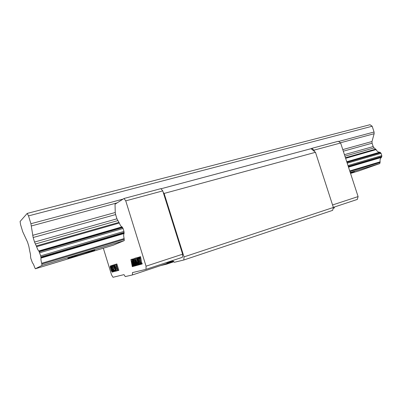<?xml version="1.0" encoding="UTF-8"?>
<svg xmlns="http://www.w3.org/2000/svg" width="402" height="402" viewBox="0 0 402 402"><rect width="100%" height="100%" fill="white"/><g stroke="black" fill="none" stroke-linecap="round" stroke-linejoin="round"><path stroke-width="0.6" d="M103.329 248.21L111.585 274.978L113.022 277.274L123.987 274.636L125.253 276.591L132.469 274.938L166.905 263.516L167.021 262.632L173.036 261.144L174.378 262.28L183.809 260.004L332.645 210.357L333.364 207.467L315.485 152.303L314.434 151.448L314.012 150.152L311.791 148.353L311.037 148.695L314.434 151.448M333.142 208.362L334.308 207.975L334.559 206.96M333.328 207.367L357.313 199.432L358.097 196.583L340.63 142.981L338.358 141.258L311.791 148.353M132.469 274.938L132.459 272.601L146.006 269.345L182.413 257.3L182.608 254.19L162.765 190.885L160.895 188.644L123.992 198.498L115.037 204.216L115.248 212.502L115.62 214.562L116.937 218.819L119.319 223.035C120.228 225.356 121.123 226.633 122.002 226.859L123.052 228.482L123.962 231.411L124.062 233.522C123.54 234.421 123.56 236.105 124.133 238.562L124.263 240.612L113.289 245.195L35.341 268.777L41.999 265.41L41.667 263.285C40.994 260.677 40.773 258.943 41.009 258.079L40.687 255.888L38.848 250.954C38.24 250.612 37.497 249.19 36.617 246.687L34.542 242.054L33.155 237.507L30.904 223.728L28.517 215.889L27.19 213.422L20.1 221.467L20.557 224.582L22.743 231.778L27.562 242.135L28.869 246.426L29.823 251.516C30.472 253.984 30.698 255.622 30.512 256.421L30.823 258.401L32.507 262.983C33.044 263.345 33.723 264.697 34.537 267.034L35.341 268.777M311.037 148.695L161.006 188.774M146.006 269.345L146.052 266.184L125.746 200.854L123.992 198.498M141.424 264.184L142.253 263.918L141.599 262.481L140.554 256.657L138.574 257.566L138.514 257.29L137.584 257.576L138.233 258.999L139.283 264.762L140.107 264.541L139.112 261.37L140.042 261.104L140.479 264.441L141.424 264.184L140.77 262.747L139.72 256.918L138.881 257.179M139.941 260.632L139.243 257.652M138.514 257.29L137.584 257.576M139.75 264.064L140.579 263.792L139.946 261.134M137.358 257.647L138.182 257.386L136.534 257.903L137.147 259.325L138.182 265.064L139.042 264.833L138.399 263.405L137.358 257.647L136.534 257.903M137.75 262.104L136.268 257.853L135.389 258.134L136.057 262.918L134.394 258.441L135.368 265.822L135.997 265.652L135.519 264.757L134.906 260.692L136.358 265.556L137.147 265.34L136.348 263.732L135.891 260.375L137.313 265.295L138.117 265.079L135.389 258.134M135.469 258.717L135.273 258.159L134.394 258.441M133.63 258.793L132.836 259.039L133.439 260.436L134.464 266.069L135.293 265.843L134.665 264.446L133.63 258.793L132.836 259.039M134.76 260.918L134.454 258.853M132.575 259.119L133.384 258.863L131.941 259.315L133.449 264.838L130.921 259.511L132.288 266.657L132.926 266.481L131.494 261.35L133.715 266.27L134.228 266.129L133.75 265.466L132.575 259.119L131.941 259.315M132.6 260.958L131.811 259.23L130.921 259.511M133.575 265.958L133.152 265.024M116.811 267.229L116.52 267.315L115.595 264.335L114.63 264.642L116.595 271.008L116.022 268.37L117.072 268.069L118.098 270.601L116.118 264.184L116.816 267.255L115.771 267.556L114.63 264.642M116.816 270.948L117.565 270.707L116.776 268.154M118.098 270.601L118.851 270.36L116.866 263.943L115.892 264.255M114.284 267.692L113.957 267.787L113.535 266.3L113.997 265.722L114.379 266.049L115.585 269.963L115.123 270.531L114.359 269.868L114.605 270.526L115.369 271.335L115.912 270.752L115.002 266.893L114.203 265.214L113.746 264.913L113.213 265.516L113.987 268.657L114.535 268.501L114.284 267.692L114.942 267.481L114.696 267.551L114.289 265.938M115.575 270.074L115.319 269.566L114.359 269.868M115.701 271.249L116.55 270.873M114.655 264.732L113.419 265.013M113.374 265.074L111.329 265.657L111.535 266.32L112.54 266.018L112.726 270.179L113.319 271.461L113.947 271.722L114.073 270.089L113.63 271.084L112.942 270.119L112.62 265.26L111.329 265.657M113.947 271.722L114.942 271.054M113.932 270.481L113.575 267.325M112.545 267.988L111.776 266.245M111.364 265.762L110.409 265.938L110.203 267.013L111.314 270.858L112.329 272.159L112.545 271.094L111.826 268.265L111.193 266.717L110.409 265.938M112.329 272.159L113.062 271.923L113.279 271.395M112.223 270.501L111.248 267.36M162.765 190.885L125.746 200.854M160.604 265.606L166.569 264.164L166.594 263.617M183.809 260.004L184.01 256.898L164.122 193.442L163.232 192.377M182.608 254.19L146.052 266.184M173.95 261.712L166.569 264.164M333.364 207.467L184.01 256.898M315.485 152.303L164.122 193.442M140.474 264.129L140.047 264.27M140.474 264.421L140.107 264.541M139.404 258.632L138.579 258.898L138.574 257.566M139.846 260.662L139.017 260.928L138.579 258.898M138.941 257.451L139.946 260.657L139.017 260.928M140.554 256.657L139.72 256.918M140.615 256.928L139.78 257.195M140.685 258.25L139.856 258.516M142.192 263.642L141.363 263.913M111.972 269.38L112.264 271.315L111.907 271.41L111.334 270.425L110.56 267.918L110.615 266.601L111.972 269.38M138.228 258.988L137.489 259.225M139.268 264.466L138.981 264.561M136.987 263.526L136.348 263.732M136.333 265.26L135.936 265.385M136.353 265.536L135.997 265.652M135.273 258.159L134.454 258.421M136.268 257.853L135.454 258.114M134.449 258.818L133.69 259.064M134.58 260.079L133.765 260.34M132.891 259.3L132.635 259.385M134.474 265.23L133.75 265.466M134.429 265.782L134.173 265.868M133.585 265.988L132.871 266.219M133.695 266.235L132.926 266.481M131.811 259.23L131.007 259.481M116.866 263.943L116.118 264.184M115.595 264.335L114.851 264.571M116.52 267.315L115.771 267.556M114.49 264.677L113.746 264.913M114.665 264.767L113.972 264.993M114.751 265.039L114.203 265.214M114.917 265.581L114.515 265.712M115.088 266.124L114.756 266.23M115.294 266.802L115.002 266.893M115.922 268.827L115.625 268.923M116.128 269.506L115.801 269.611M116.294 270.038L115.892 270.169M116.459 270.576L115.912 270.752M116.54 270.837L115.846 271.064M115.319 269.566L114.58 269.802M115.48 269.958L114.741 270.199M115.56 270.234L114.932 270.435M115.464 270.42L115.123 270.531M114.173 265.802L113.565 265.998M114.279 266.064L113.535 266.3M114.364 266.476L113.625 266.717M114.696 267.551L113.957 267.787M115.188 268.29L114.535 268.501M113.223 265.802L112.826 265.928M113.359 265.024L112.62 265.26M113.585 269.325L112.851 269.566M113.676 269.878L112.942 270.119M113.761 270.144L113.022 270.385M113.937 270.531L113.218 270.762M113.917 270.837L113.409 270.998M114.399 269.978L113.892 270.144M114.404 269.983L114.073 270.089M114.595 270.511L114.203 270.636M114.897 270.993L114.223 271.214M114.897 271.28L114.158 271.521M112.56 269.34L112.193 269.461M112.545 268.033L111.826 268.265M112.691 270.028L112.364 270.134M112.806 270.43L112.449 270.541M113.002 270.948L112.545 271.094M113.223 271.305L112.56 271.521M113.233 271.732L112.505 271.968M111.369 265.782L110.661 266.008M111.495 266.179L110.962 266.35M111.927 266.481L111.193 266.717M112.158 266.988L111.424 267.224M112.319 267.375L111.585 267.611M110.821 266.677L110.48 266.787M111.012 266.903L110.455 267.084M111.289 267.682L110.56 267.918M111.5 268.486L110.766 268.717M111.781 269.405L111.052 269.642M112.063 270.189L111.334 270.425M112.284 270.993L111.721 271.179M112.264 271.295L111.907 271.41M314.012 150.152L340.63 142.981M332.554 204.97L358.097 196.583M350.544 173.418L359.282 170.775L379.795 163.569L380.136 161.815C379.83 159.825 380.257 158.368 381.408 157.438L381.82 155.629L381.066 153.328L379.704 152.202C378.247 152.242 377.056 151.373 376.126 149.594L374.101 147.916L373.172 146.564L372.071 143.207L372.001 141.514L374.136 133.72L374.066 132.002L372.172 126.238L369.996 124.726L27.19 213.422M372.172 126.238L28.517 215.889M379.795 163.569L350.242 172.478M124.263 240.612L41.999 265.41M84.4 252.868C76.229 255.325 67.491 258.245 67.848 258.391L78.46 255.516C86.48 253.099 95.018 250.25 94.741 250.074L84.4 252.868M350.423 173.036L354.474 171.518L350.298 172.649M173.513 261.275L166.91 263.466M140.313 262.838L139.489 263.104M139.208 257.582L138.419 257.833M140.509 257.255L139.68 257.521M141.599 262.481L140.77 262.747M141.856 263.421L141.027 263.692M137.976 258.054L137.318 258.265M139.132 263.169L138.399 263.405M139.308 264.099L138.66 264.31M137.228 264.204L136.59 264.416M137.368 264.823L136.861 264.988M136.022 263.792L135.399 263.998M136.278 264.511L135.519 264.757M136.368 264.782L135.59 265.039M136.414 265.124L135.74 265.34M138.067 263.556L137.424 263.767M138.223 264.606L137.826 264.737M134.404 259.144L133.595 259.401M135.258 264.255L134.665 264.446M135.379 265.184L134.921 265.33M133.178 259.521L132.544 259.722M133.75 261.858L133.012 262.094M134.504 265.611L133.966 265.782M133.077 264.853L132.308 265.099M133.369 265.767L132.57 266.029M374.066 132.002L338.64 141.474M123.047 199.101L30.904 223.728M374.136 133.72L340.388 142.8M117.128 202.874L31.406 225.944M372.001 141.514L342.78 149.594M115.248 212.502L32.662 235.336M372.071 143.207L343.308 151.212M115.62 214.562L33.155 237.507M373.172 146.564L344.434 154.664M116.937 218.819L34.542 242.054M374.101 147.916L344.931 156.187M117.761 220.623L35.301 244.014M375.739 149.107L345.439 157.75M118.987 222.371L36.316 245.959M376.126 149.594L345.625 158.318M119.319 223.035L36.617 246.687M379.704 152.202L346.745 161.75M122.002 226.859L38.848 250.954M380.197 152.353L346.836 162.026M122.334 227.14L39.1 251.28M380.593 152.639L346.956 162.408M122.63 227.562L39.346 251.752M381.066 153.328L347.212 163.187M123.052 228.482L39.733 252.752M381.82 155.629L347.991 165.569M123.962 231.411L40.687 255.888M381.85 156.478L348.253 166.383M124.148 232.446L40.934 256.978M381.699 156.996L348.398 166.83M124.153 233.044L41.014 257.597M381.408 157.438L348.509 167.167M124.062 233.522L41.009 258.079M380.136 161.815L349.735 170.93M124.133 238.562L41.667 263.285M380.116 162.448L349.926 171.518M124.243 239.326L41.833 264.084"/></g></svg>
